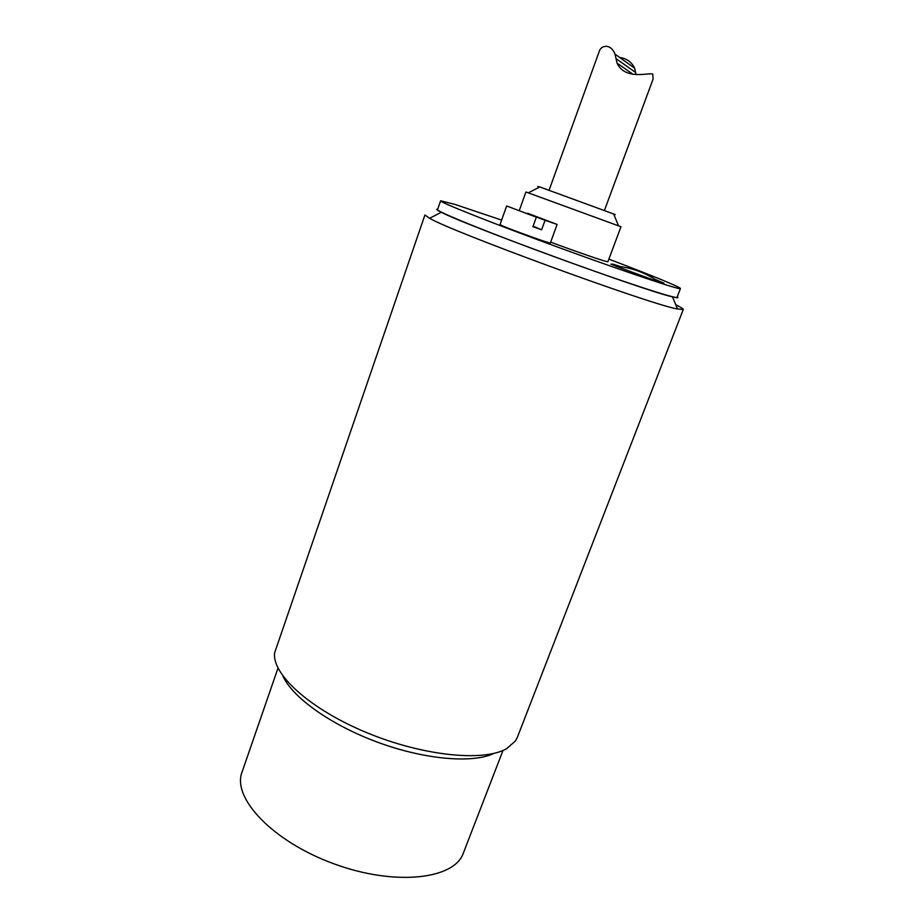 <?xml version="1.0" encoding="UTF-8"?>
<svg xmlns="http://www.w3.org/2000/svg" width="924" height="924" viewBox="0 0 924 924"><rect width="100%" height="100%" fill="white"/><g stroke="black" fill="none" stroke-linecap="round" stroke-linejoin="round"><path stroke-width="1.39" d="M527.512 213.606L545.068 220.316L541.637 229.787L533.102 226.149M541.637 229.787L532.917 226.68L536.347 217.175L506.652 205.971L500.011 224.624L501.397 225.387C508.985 228.956 551.605 244.294 550.346 243L557.114 224.417L545.068 220.316M527.627 213.282L557.114 224.417M536.347 217.175L506.652 205.971M612.797 264.102L620.362 266.562M655 279.302L663.963 283.194L658.569 281.67M616.112 266.066L610.891 264.149M611.653 264.125L616.227 266.077M658.477 281.612L663.305 282.952L655.116 279.371M620.235 266.551L613.409 264.333M659.112 282.063L615.453 266.008C625.259 266.921 634.476 269.265 643.092 273.007C653.603 277.928 654.989 279.325 659.112 282.063M608.858 259.147C650.022 274.717 681.057 287.329 680.445 288.554C681.173 290.563 626.449 272.28 559.401 247.736C492.365 223.215 438.75 201.859 440.609 200.785L454.781 204.354L501.628 220.097M613.709 214.229C616.239 215.084 616.204 214.992 613.582 213.952L618.572 225.86L620.963 226.773L607.9 261.723C608.65 262.82 579.221 252.76 550.658 242.123M680.445 288.554L677.084 297.262C677.65 299.688 622.845 281.832 555.902 257.322C488.946 232.825 435.562 211.088 437.56 209.609L440.609 200.785M613.582 213.952L539.835 186.96C537.156 186.071 537.075 186.117 539.558 187.098M618.572 225.86L525.929 191.984L519.357 210.314M683.263 309.528L517.371 737.283L515.43 740.979L506.745 748.602C483.98 762.081 422.672 756.04 366.193 732.432C309.609 708.939 271.702 674.023 274.624 652.852L424.924 214.992L429.591 218.307C452.864 232.097 647.759 303.511 676.83 308.882L683.263 309.528C683.414 308.882 680.919 307.299 675.779 304.77M677.257 296.8C679.036 298.048 677.442 298.071 672.476 296.858L671.794 296.685C644.178 290.61 464.148 224.659 441.337 212.266C436.763 209.991 435.562 208.951 437.722 209.147M494.04 753.372C473.042 763.571 425.433 759.759 378.355 742.503C331.254 725.294 292.423 697.47 282.963 676.125M503.014 750.438L463.328 853.141C454.516 879.325 395.206 886.405 333.957 863.824C272.592 841.533 231.855 797.839 242.019 772.152L278.008 668.098M549.087 190.205L599.145 51.663C600.357 45.703 610.429 42.562 615.038 54.169L617.036 63.109C625.04 80.423 648.683 72.488 652.725 74.047L653.129 79.014L604.423 210.453M635.989 74.648L634.673 68.203C631.646 62.035 626.634 58.443 619.623 57.438M635.666 72.511L615.985 58.593M539.835 186.96L528.332 192.839M441.337 212.266L429.591 218.307M672.476 296.858L677.558 309.043M634.673 68.191L615.038 54.158M633.09 74.347L617.036 63.109"/></g></svg>

